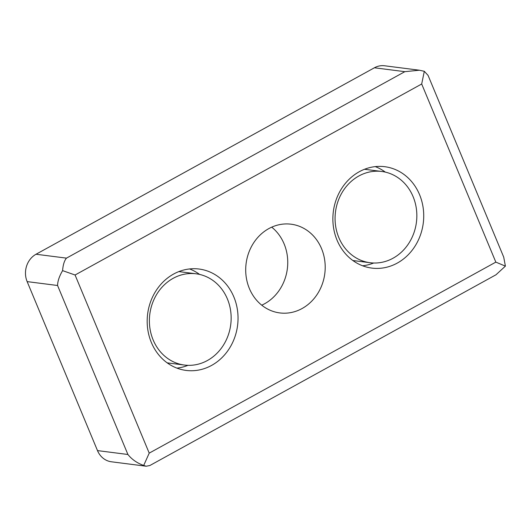 <?xml version="1.0" encoding="UTF-8"?>
<svg xmlns="http://www.w3.org/2000/svg" width="532" height="532" viewBox="0 0 532 532"><rect width="100%" height="100%" fill="white"/><g stroke="black" fill="none" stroke-linecap="round" stroke-linejoin="round"><path stroke-width="0.8" d="M271.712 227.157A44.721 39.667 -82.7 0 1 284.108 243.882A44.721 39.667 -82.7 0 1 261.744 305.182M321.561 248.663A44.721 39.667 -82.7 0 1 317.311 294.169A44.721 39.667 -82.7 0 1 279.785 312.922A44.721 39.667 -82.7 0 1 249.348 288.457A44.721 39.667 -82.7 0 1 253.591 242.958A44.721 39.667 -82.7 0 1 291.117 224.205A44.721 39.667 -82.7 0 1 321.561 248.663M362.598 265.787A51.105 45.333 97.3 0 0 373.683 263.007M419.562 194.659A51.105 45.333 -82.7 0 1 414.707 246.662A51.105 45.333 -82.7 0 1 371.821 268.095A51.105 45.333 -82.7 0 1 337.035 240.138A51.105 45.333 -82.7 0 1 341.883 188.135A51.105 45.333 -82.7 0 1 384.776 166.702A51.105 45.333 -82.7 0 1 419.562 194.659M176.91 368.117A51.105 45.333 97.3 0 0 187.995 365.331M233.874 296.989A51.105 45.333 -82.7 0 1 229.019 348.992A51.105 45.333 -82.7 0 1 186.133 370.425A51.105 45.333 -82.7 0 1 151.347 342.468A51.105 45.333 -82.7 0 1 156.195 290.465A51.105 45.333 -82.7 0 1 199.088 269.032A51.105 45.333 -82.7 0 1 233.874 296.989M338.817 237.565A45.998 40.798 -82.7 0 1 343.187 190.762A45.998 40.798 -82.7 0 1 381.783 171.477A45.998 40.798 -82.7 0 1 413.091 196.634A45.998 40.798 -82.7 0 1 408.729 243.437A45.998 40.798 -82.7 0 1 370.126 262.728A45.998 40.798 -82.7 0 1 338.817 237.565M381.783 171.477L365.398 169.382A45.998 40.798 97.3 0 0 364.5 169.276M153.13 339.895A45.998 40.798 -82.7 0 1 157.499 293.092A45.998 40.798 -82.7 0 1 196.095 273.8A45.998 40.798 -82.7 0 1 227.403 298.964A45.998 40.798 -82.7 0 1 223.041 345.767A45.998 40.798 -82.7 0 1 184.438 365.052A45.998 40.798 -82.7 0 1 153.13 339.895M196.095 273.8L179.71 271.706A45.998 40.798 97.3 0 0 178.812 271.606M127.913 454.488L57.569 285.498C57.662 281.142 59.338 276.188 62.596 270.628C63.035 264.81 64.332 260.647 66.473 258.133L404.839 71.674L419.376 70.217L384.603 65.775A20.442 18.135 97.3 0 0 374.408 67.783L36.043 254.243A20.442 18.135 97.3 0 0 27.145 281.614L97.489 450.597A20.442 18.135 97.3 0 0 111.401 461.783L146.174 466.225L143.693 465.453C137.143 463.113 131.889 459.455 127.913 454.488L97.489 450.597M419.376 70.217L424.303 71.301L428.074 75.404L503.718 257.129L505.4 266.126L495.99 274.778L149.818 465.54L146.174 466.225M505.4 266.126L495.831 262.123L421.69 83.996L75.072 275.004L62.596 270.628M143.693 465.453L149.219 453.131L495.831 262.123M421.69 83.996L424.303 71.301M385.294 172.102A51.105 45.333 97.3 0 0 375.266 166.616M199.606 274.426A51.105 45.333 97.3 0 0 189.578 268.946M352.849 260.507A45.998 40.798 97.3 0 0 353.74 260.633L370.126 262.728M167.161 362.837A45.998 40.798 97.3 0 0 168.052 362.964L184.438 365.052M57.569 285.498L27.145 281.614M66.473 258.133L36.043 254.243M404.839 71.674L374.408 67.783M75.072 275.004L149.219 453.131"/></g></svg>
